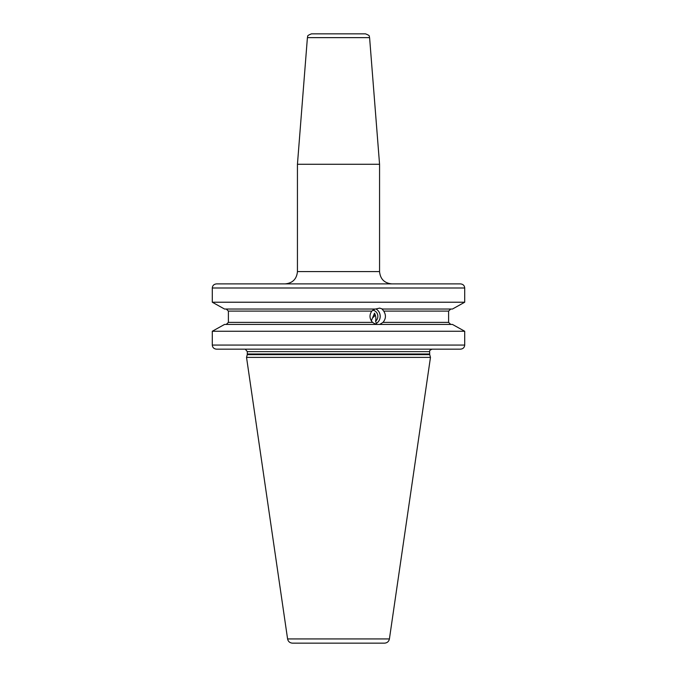 <?xml version="1.0" encoding="UTF-8"?>
<svg xmlns="http://www.w3.org/2000/svg" width="677" height="677" viewBox="0 0 677 677"><rect width="100%" height="100%" fill="white"/><g stroke="black" fill="none" stroke-linecap="round" stroke-linejoin="round"><path stroke-width="1.02" d="M322.074 283.891L216.547 283.891C213.957 284.145 212.536 285.508 212.29 287.996L212.29 302.221L224.552 309.042L212.29 302.221L464.71 302.221L464.71 287.996C464.464 285.508 463.043 284.145 460.453 283.891L439.475 283.891M452.448 309.042L464.71 302.221L452.448 309.042L382.056 309.042L383.707 311.09C386.22 315.008 385.975 318.774 382.987 322.387L379.738 324.435L452.448 324.435L464.71 331.256L452.448 324.435M464.71 345.067L464.71 331.256L212.29 331.256L224.552 324.435L212.29 331.256L212.29 345.067L464.71 345.067C464.464 347.555 463.043 348.926 460.453 349.171L439.475 349.171M414.459 283.891L391.873 283.891C384.392 283.164 380.288 279.059 379.56 271.579L379.56 164.274L297.44 164.274L307.409 37.633C308.458 36.465 305.598 36.076 311.505 33.85L365.495 33.85C371.402 36.076 368.542 36.465 369.591 37.633L307.409 37.633M216.547 283.891L460.453 283.891M212.29 345.067C212.536 347.555 213.957 348.926 216.547 349.171L432.112 349.171C430.115 349.958 429.294 350.779 429.65 351.642L247.35 351.642L245.302 349.214M377.301 324.435C376.7 324.715 375.126 324.038 372.562 322.387C369.43 318.732 369.185 314.966 371.817 311.09L228.394 311.09L228.394 322.387L228.394 311.09L226.253 309.042M372.562 322.387L228.394 322.387L226.253 324.435M224.552 309.042L375.507 309.042L379.628 308.12L382.615 309.042M371.817 311.09L374.948 309.042M450.747 324.435L448.606 322.387L448.606 311.09L450.747 309.042M224.552 324.435L380.296 324.435M460.453 349.171L216.547 349.171M379.932 349.171L385.069 349.171M367.763 349.171L372.9 349.171M247.266 354.638L246.53 357.388L430.47 357.388L429.734 354.638L247.266 354.638L247.35 351.642M287.59 638.936L389.41 638.936C388.826 641.542 387.202 642.947 384.536 643.15L292.464 643.15C289.798 642.947 288.174 641.542 287.59 638.936L246.53 357.388M338.5 643.15L299.496 643.15M371.318 320.864L374.533 313.172C375.828 315.795 376.184 318.478 375.591 321.22A6.161 5.788 90 0 0 372.705 310.21M375.591 321.22L376.378 323.42A8.209 7.718 90 0 0 380.195 315.981A8.209 7.718 90 0 0 375.811 308.915M375.016 314.416A6.778 3.647 -13.5 0 1 373.247 317.318M376.378 323.42L375.557 324.071M464.71 287.996L212.29 287.996M448.606 311.09L383.707 311.09M382.987 322.387L448.606 322.387M247.35 353.995L429.65 353.995L429.65 351.642M285.127 283.891C292.608 283.164 296.712 279.059 297.44 271.579L379.56 271.579M429.65 353.995L429.734 354.638M389.41 638.936L430.47 357.388M369.591 37.633L379.56 164.274M297.44 271.579L297.44 164.274"/></g></svg>
